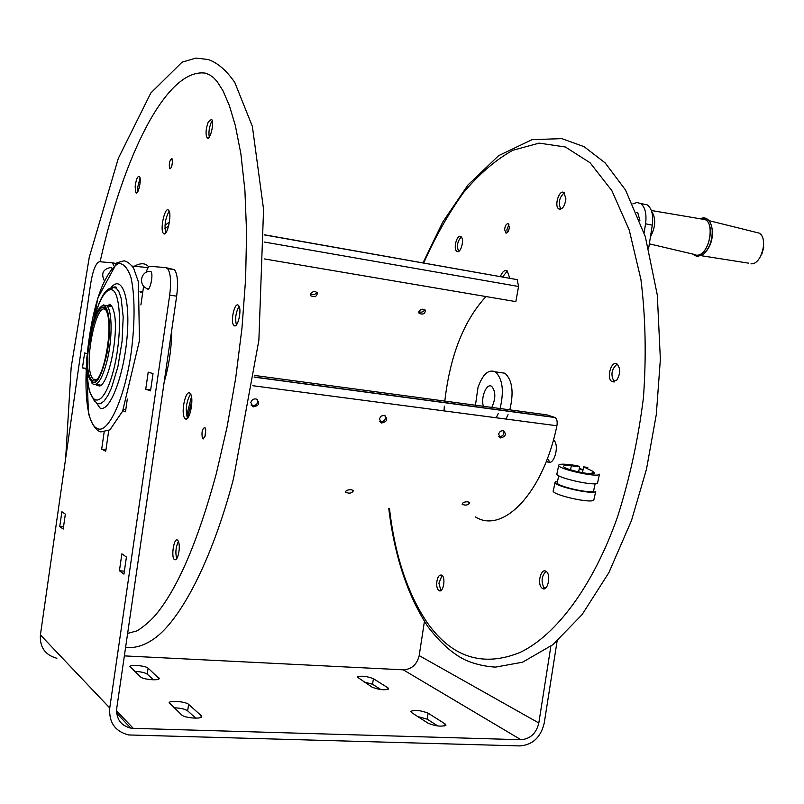 <?xml version="1.0" encoding="UTF-8"?>
<svg xmlns="http://www.w3.org/2000/svg" width="804" height="804" viewBox="0 0 804 804"><rect width="100%" height="100%" fill="white"/><g stroke="black" fill="none" stroke-linecap="round" stroke-linejoin="round"><path stroke-width="1.21" d="M169.141 211.201C165.383 218.025 164.227 225.301 165.674 233.019M190.548 394.05C186.216 401.698 185.201 409.759 187.503 418.241M205.764 429.818L204.94 436.662M239.11 306.424C235.793 312.213 234.889 318.354 236.416 324.876M212.216 120.68L211.211 122.439C209.14 127.725 208.497 132.58 209.281 137.022M140.047 178.066L137.755 187.02L137.846 191.613M178.408 541.373C175.774 547.001 175.212 552.8 176.729 558.77M172.448 162.227L171.895 165.483M100.098 261.752C123.474 156.237 166.539 67.566 205.402 73.144L209.613 74.852L213.492 77.636L217.08 81.465L223.03 90.852L229.391 105.666L235.331 125.545L240.858 153.695L244.908 190.327L246.577 232.537L245.622 278.988L241.974 328.092L235.703 378.111L227.029 427.256L216.266 473.817C197.915 541.223 177.815 588.126 155.966 614.517C147.584 624.487 136.519 631.502 136.318 631.05L127.625 633.401M163.292 233.26C159.765 229.21 165.011 206.085 168.538 210.226C172.438 213.382 167.131 237.803 163.503 233.502L163.292 233.26M184.508 417.879C180.649 412.201 185.875 388.784 190.005 393.347C194.719 396.995 189.503 423.487 185.061 418.593L184.508 417.879M202.427 438.441C201.382 432.361 202.226 428.663 204.93 427.346C206.347 433.155 205.593 436.964 202.688 438.783L202.427 438.441M238.667 305.651C242.255 309.661 237.471 329.519 233.924 325.409C229.994 322.173 234.728 301.219 238.456 305.409L238.667 305.651M208.316 121.836L211.542 119.314C214.738 122.057 210.015 141.444 207.06 137.796C205.392 134.107 205.804 128.791 208.316 121.836M135.142 186.548C136.097 179.483 137.514 176.096 139.373 176.388C141.936 178.438 138.278 195.663 135.896 192.809L135.142 186.548M179.202 549.624C178.267 557.051 176.669 560.388 174.418 559.634C170.729 556.941 174.136 536.65 177.674 540.268C178.97 541.725 179.483 544.841 179.202 549.624M172.438 162.307C171.825 166.78 170.89 168.9 169.654 168.669C168.8 163.664 169.564 160.277 171.935 158.509L172.438 162.307M254.396 375.418L546.82 414.844L555.202 417.547C557.001 419.025 557.564 421.758 556.911 425.758L252.848 385.719L556.911 425.768C543.213 493.234 502.812 534.348 475.415 516.922M187.362 417.99L191.865 400.724M462.561 503.173C465.395 501.495 467.777 501.334 469.697 502.691C468.189 505.183 465.687 505.726 462.189 504.309L462.561 503.173M379.377 418.773L381.277 416.04L384.322 415.326C388.221 419.185 387.267 421.748 381.468 423.004L379.377 418.773M498.54 433.869L500.359 431.245L503.203 430.532C506.771 434.14 505.847 436.612 500.45 437.949L498.54 433.869M250.818 402.492C251.712 399.889 253.461 398.704 256.074 398.935C260.345 403.075 259.34 405.729 253.079 406.884L250.818 402.492M345.861 491.113C348.785 489.294 351.308 489.174 353.418 490.741C351.8 493.354 349.187 493.827 345.589 492.179L345.861 491.113M347.931 489.978L350.976 489.636M251.059 405.065L251.953 405.528C256.516 405.688 258.285 403.648 257.26 399.407M498.761 436.572L498.942 436.632C503.033 436.461 504.54 434.441 503.465 430.592M379.639 421.467L380.141 421.678C384.493 421.628 386.101 419.577 384.975 415.527M464.833 502.048L466.853 501.746M191.473 396.774L186.618 415.738M164.941 228.688L168.739 225.693M444.049 410.341L444.351 406.171M444.813 401.085C450.119 355.418 463.848 320.575 485.998 296.545M310.605 293.671C312.816 291.209 315.057 290.937 317.329 292.827C316.937 296.656 314.736 297.621 310.716 295.731L310.605 293.671M419.045 311.198C421.155 308.917 423.256 308.585 425.366 310.203C425.135 313.831 423.055 314.877 419.125 313.339L419.045 311.198M515.585 279.34L517.193 279.631L518.56 286.475L515.856 301.621L264.204 258.898M516.399 279.49L264.315 234.768M169.473 221.904L165.001 225.401M310.475 294.023C313.088 295.369 315.218 294.787 316.856 292.284M418.854 311.701C421.366 312.706 423.356 312.032 424.813 309.661M553.474 439.858L553.705 440.069C559.906 445.346 553.946 466.4 547.544 461.938L546.459 461.024M500.339 276.526C502.389 271.621 504.681 269.742 507.223 270.888L509.776 278.194M541.524 587.674C537.112 583.091 541.042 568.137 545.866 571.242C551.484 573.835 547.986 591.945 542.539 588.518L541.524 587.674M436.672 582.98C437.356 577.242 439.014 574.619 441.627 575.121C446.099 577.051 443.386 593.342 439.034 590.649C437.356 589.503 436.572 586.94 436.672 582.98M461.014 236.728C464.792 239.351 460.591 254.195 456.893 251.361C452.873 249.2 457.004 233.723 460.843 236.597L461.014 236.728M565.905 198.839C564.79 206.337 562.408 209.703 558.77 208.929C553.866 206.075 559.303 188.93 563.986 192.588L565.905 198.839M616.758 380.191L611.965 381.619C606.035 378.382 611.352 359.911 617.06 364.011C620.587 368.322 620.487 373.719 616.758 380.191M509.344 227.381C508.771 231.421 507.545 233.26 505.676 232.899L504.631 229.351C505.213 225.321 506.44 223.482 508.309 223.834L509.344 227.381M547.373 458.642L550.036 462.27M507.364 270.988L502.59 276.928M546.057 571.363C541.625 575.795 540.921 581.302 543.966 587.865L544.78 588.588M442.029 575.403L438.914 583.161L440.863 590.538M461.275 236.969C457.416 241.23 456.531 246.034 458.622 251.391M564.277 192.829C559.212 197.482 558.056 202.93 560.82 209.171M617.15 364.071C611.352 369.287 610.417 375.247 614.367 381.93M508.902 224.557L506.882 229.783L507.334 232.607M90.721 330.464C94.058 316.414 97.857 308.244 102.138 305.972C109.083 302.786 111.856 328.474 106.972 353.76C100.359 381.277 94.299 389.056 88.792 377.086C86.139 365.016 86.782 349.479 90.721 330.464M91.284 382.242L92.289 383.588C97.334 387.046 102.349 379.106 107.334 359.77C112.55 338.032 112.248 310.676 106.922 305.852L103.475 304.927L101.515 306.274M90.38 378.342L92.4 380.835L94.812 380.975C103.515 379.106 112.691 330.866 107.445 313.982C99.897 284.455 80.279 359.88 90.38 378.342M93.063 379.166L96.681 379.629L93.063 379.166L91.857 377.367C83.455 362.815 96.771 298.927 106.017 310.233M483.425 406.291C480.48 397.799 486.631 382.714 491.636 386.332C495.817 391.407 495.877 398.432 491.797 407.417M500.078 408.543C504.239 390.885 502.641 378.644 495.294 371.82C488.46 369.026 482.681 374.252 477.978 387.498L475.455 405.216M496.45 417.256L498.349 413.367M499.716 372.463L504.932 373.227C512.349 380.051 513.977 392.251 509.806 409.849M508.068 414.663L506.158 418.532M107.334 305.912L109.857 305.269L111.917 306.575M101.384 384.754L100.57 385.196L96.792 384.161M95.314 384.573L99.505 386.061C109.314 383.87 119.595 330.072 113.686 311.098C112.53 306.847 110.982 304.525 109.032 304.133M97.264 403.769L100.57 403.708L104.148 400.975L107.857 395.638L111.485 387.93L117.886 366.775L122.057 341.499L123.203 317.027L121.113 298.103L118.982 291.862L116.268 288.154L114.027 287.118L111.605 287.48M139.966 291.661L142.76 292.093M125.746 409.879L123.313 409.588M132.198 266.084L148.217 267.571M142.72 292.375L140.007 291.983M110.339 267.42L111.555 268.114M149.815 271.42L150.77 271.42C153.916 273.36 149.856 292.777 147.182 288.646C137.816 285.239 140.871 270.415 150.77 271.42M557.584 481.144L555.172 481.988C551.644 485.686 594.417 495.465 595.754 491.244L593.875 499.867C592.518 504.219 549.775 494.41 553.333 490.581L555.092 482.37M558.74 475.727L557.303 482.46C554.157 485.777 592.417 494.52 593.623 490.752L593.694 490.42M558.73 465.355L556.961 473.616C553.464 477.184 596.277 486.943 597.583 482.852L599.462 474.209C598.186 478.159 555.333 468.43 558.81 465.003C559.644 464.059 563.021 463.928 568.951 464.601L577.272 465.596L579.694 466.772L578.568 471.958M587.804 467.385L583.664 466.893L592.478 471.144L594.598 473.084C593.613 476.089 561.041 468.702 563.664 466.079C564.287 465.365 566.86 465.265 571.363 465.777L579.694 466.772M583.664 466.893L582.397 472.722M582.92 470.31L579.312 468.561M579.393 468.149L583.011 469.898M651.652 211.372C656.104 218.286 655.692 226.808 650.416 236.969M701.239 218.959L705.168 219.623C716.042 224.477 708.123 256.597 696.465 255.169M701.118 218.939L702.254 218.839C716.223 217.874 710.043 256.617 696.455 255.21L693.279 254.185M699.872 218.728L703.47 217.804C708.254 218.155 711.148 222.055 712.153 229.512C712.615 239.602 709.821 247.732 703.791 253.893L697.289 256.657L692.073 253.893M703.41 219.331L704.294 219.261M711.389 225.492L712.414 230.225C712.887 238.989 710.565 246.315 705.46 252.205M703.54 219.351L704.294 219.301M711.53 225.974L712.384 230.125M755.529 232.205L759.147 233.1C768.634 238.115 761.418 265.099 750.996 263.792M763.659 244.808L763.368 248.054M761.7 254.577L763.73 247.552M639.894 220.618L637.803 212.789L636.678 212.557M648.627 248.346L652.285 225.16C653.531 215.15 651.863 208.397 647.26 204.869L642.919 203.965M632.818 203.914L636.858 202.507L640.577 203.472C645.15 206.99 646.808 213.763 645.562 223.793L644.135 232.818M61.878 511.716L65.335 514.148L63.204 529.082L59.757 526.53L61.878 511.716M63.526 526.851L59.757 526.53M148.207 372.141L153.031 373.599L150.529 390.865L145.735 389.247L148.207 372.141M150.68 389.87L145.735 389.247M121.876 553.835L126.429 557.031L123.947 574.126L119.424 570.77L121.876 553.835M124.379 571.141L119.424 570.77M85.827 368.302L82.46 367.87L84.601 352.926L86.953 353.639M85.787 368.996L82.46 367.87M125.102 409.799L125.725 410.05M127.313 399.045L125.474 411.789L122.821 410.723M56.893 658.285C45.155 655.039 39.657 647.25 40.411 634.909L90.621 283.872C92.902 270.184 95.887 262.787 99.565 261.702L112.289 262.848L113.806 265.461M143.635 286.083L140.901 304.947M146.077 272.395C147.373 268.355 148.71 266.305 150.087 266.255L165.865 267.672L167.544 268.566C170.649 272.847 171.363 281.701 169.694 295.108L176.659 296.184C178.327 282.797 177.583 273.973 174.428 269.692L166.167 267.722M108.711 430.673L105.746 451.235L101.676 449.185L105.977 449.647M101.676 449.185L104.118 432.24M112.882 263.159L115.444 263.571M40.411 634.909L109.746 707.992C108.811 722.454 115.113 731.449 128.62 734.946L519.977 745.921C532.71 744.846 540.79 737.258 544.218 723.168L557.102 641.17M153.453 679.792L147.202 674.124C144.78 672.556 140.589 671.641 134.61 671.4M195.724 718.143L187.664 710.826C184.91 709.007 180.337 707.992 173.955 707.801M437.818 725.972L427.195 719.188L417.799 716.585M380.875 689.581L372.553 684.264L363.981 681.943M543.665 587.483L545.735 587.965M550.861 646.235L538.821 722.987C536.288 733.369 530.328 738.956 520.952 739.73L403.266 669.822C411.678 669.33 416.985 664.586 419.185 655.592L424.411 621.522M116.54 710.857L133.293 728.344L520.952 739.73M133.293 728.344L130.811 728.112C120.751 725.59 116.067 718.957 116.751 708.234L176.659 296.184M109.746 707.992L169.694 295.108M403.266 669.822L124.359 655.893M148.077 668.154L159.182 678.656C158.639 680.887 142.891 679.47 140.65 676.978L129.916 666.526C130.489 664.385 145.836 665.762 148.077 668.154L147.202 674.124M201.221 715.65L201.643 716.766C200.99 719.349 184.377 717.882 181.744 714.997L169.141 702.666C169.835 700.204 185.985 701.631 188.608 704.374L201.221 715.65L200.97 717.359M445.024 723.851L445.949 725.218C441.577 726.876 435.667 726.233 428.22 723.288L411.578 712.575L410.754 711.329C415.045 709.731 420.834 710.354 428.11 713.188L445.024 723.851L444.702 725.932M388.01 687.892L388.744 688.978C384.553 690.415 379.016 689.822 372.131 687.189L357.117 676.958C361.227 675.571 366.664 676.154 373.408 678.687L388.01 687.892L387.749 689.561M254.175 376.976L554.77 417.346M518.56 286.475L264.365 242.044M389.437 508.369C394.945 555.675 407.658 593.925 427.557 623.13C452.17 657.592 483.003 667.37 520.067 652.456C555.825 635.441 592.96 586.518 617.472 517.062C629.582 479.114 638.235 439.306 643.451 397.618C646.406 356.051 645.562 316.675 640.919 279.47L629.231 230.024L611.834 190.608L590.056 162.75L565.363 147.001L539.172 143.122L512.761 150.288C495.405 160.046 478.963 174.187 463.436 192.709C448.652 213.261 435.416 236.688 423.718 262.968M94.028 318.816C99.415 299.55 105.113 289.832 111.103 289.661C121.987 289.983 122.489 343.006 111.454 377.448C100.661 412.382 86.822 404.884 87.385 368.142M114.027 287.118L112.892 287.34L111.103 289.661M94.54 400.231L100.038 408.04C109.455 412.784 123.605 377.026 127.012 337.821C130.63 298.525 122.037 273.842 111.063 287.611M131.243 352.031C124.751 398.844 107.917 434.874 97.113 428.431C79.676 420.773 83.646 330.163 102.53 285.38C107.776 273.903 113.052 266.606 118.359 263.491C123.414 263.24 127.605 267.843 130.911 277.29C134.941 294.696 135.122 322.364 131.243 352.031M136.429 266.476L141.775 266.978M109.163 304.163L109.012 305.239M171.795 329.64C171.614 347.8 169.061 365.317 164.147 382.191M571.363 465.777L570.488 469.827M592.478 471.144L591.915 473.717M652.285 225.16L645.562 223.793M115.997 263.451L112.399 262.868M419.185 655.592L538.821 722.987M158.85 677.782L158.659 679.109M188.608 704.374L187.664 710.826M428.11 713.188L427.195 719.188M373.408 678.687L372.553 684.264M65.657 458.391L71.174 367.317L89.274 257.25L118.299 158.398L150.84 92.973L182.036 62.199L195.895 58.079L208.246 59.526C217.743 62.893 226.597 70.551 234.808 82.5L252.376 126.409L263.561 209.372L258.878 340.233L233.522 478.631C211.563 562.328 179.634 621.271 153.785 638.939C143.966 645.712 134.58 648.496 125.615 647.28M163.503 233.502L164.81 233.733M185.061 418.593L186.809 418.804M202.688 438.783L203.543 438.873M233.924 325.409L235.502 325.65M207.06 137.796L208.186 138.027M135.896 192.809L136.69 192.95M174.418 559.634L175.795 559.745M169.654 168.669L170.207 168.77M251.953 405.528L253.079 406.884M498.942 436.632L500.45 437.949M380.141 421.678L381.468 423.004M555.202 417.547L254.144 377.126M310.716 295.731L310.384 294.576M419.125 313.339L418.773 312.334M264.315 234.899L517.193 279.631M388.754 508.299C394.452 555.946 407.517 595.432 427.949 626.748C440.833 643.522 453.747 654.818 466.692 660.637C475.978 664.405 485.606 666.566 495.555 667.109L522.56 662.205L552.78 644.738L582.086 614.628L608.889 572.629L631.502 520.5L646.506 469.094L656.305 414.502L660.365 359.368L657.31 295.028L645.351 236.728L625.512 190.005L605.131 162.88L584.136 146.7L561.805 138.62L532.017 139.675L498.651 155.634L468.059 184.86L442.773 222.025L423.004 262.848M549.956 462.22L547.544 461.938M544.569 588.679L542.539 588.518M440.421 590.759L439.034 590.649M458.089 251.582L456.893 251.361M560.448 209.271L558.77 208.929M614.256 381.96L611.965 381.619M506.51 233.059L505.676 232.899M102.138 305.972L103.475 304.927M96.148 379.91L94.812 380.975M111.937 306.595L106.922 305.852M504.932 373.227L495.294 371.82M100.57 385.196L99.505 386.061M112.63 287.35C115.595 286.616 116.811 286.887 116.268 288.154L112.892 287.34L108.148 289.138C105.485 291.651 100.751 294.716 93.596 320.072M94.802 401.759L89.455 391.357L88.309 385.417C87.747 379.99 87.445 381.026 87.314 367.026M100.801 431.919C97.606 430.884 93.133 428.391 88.44 413.256L86.41 359.609L97.877 297.952L116.841 262.818L124.077 260.797C127.555 261.652 130.75 264.154 133.655 268.295L138.429 281.943L139.454 340.584L122.62 411.166L109.887 429.889L100.801 431.919M148.75 266.928C145.554 262.938 140.71 262.727 134.238 266.275M111.083 267.42C103.083 268.938 100.832 273.37 104.329 280.707M593.623 490.752L595.161 483.666M649.33 243.843L693.39 254.205M651.351 210.497L705.168 219.623M712.414 230.225L712.153 229.512M759.147 233.1L708.997 220.648M748.564 263.159L701.199 255.702M760.313 256.938L763.72 247.602M647.26 204.869L640.577 203.472M130.811 728.112L116.67 713.269M167.544 268.566L174.428 269.692"/></g></svg>
